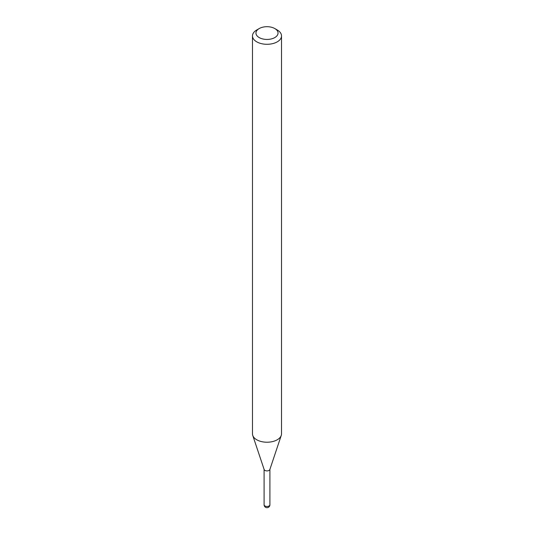 <?xml version="1.0" encoding="UTF-8"?>
<svg xmlns="http://www.w3.org/2000/svg" width="534" height="534" viewBox="0 0 534 534"><rect width="100%" height="100%" fill="white"/><g stroke="black" fill="none" stroke-linecap="round" stroke-linejoin="round"><path stroke-width="0.8" d="M264.096 469.232A2.904 1.675 0 0 0 264.944 470.414A2.904 1.675 0 0 0 268.108 470.781A2.904 1.675 0 0 0 269.904 469.232M256.734 29.991L259.197 28.562L256.734 29.991A14.518 8.384 0 0 0 252.482 35.911L252.482 433.842A14.518 8.384 0 0 0 252.749 435.43L264.15 469.546A2.904 1.675 0 0 0 266.152 470.834A2.904 1.675 0 0 0 269.056 470.414A2.904 1.675 0 0 0 269.85 469.546L281.251 435.43A14.518 8.384 0 0 0 281.518 433.842L281.518 35.911A14.518 8.384 0 0 0 277.266 29.991L274.803 28.562A11.034 6.368 0 0 0 259.197 28.562L259.197 28.562A11.034 6.368 0 0 0 259.197 37.574A11.034 6.368 0 0 0 274.803 37.574A11.034 6.368 0 0 0 274.803 28.562M252.482 35.911A14.518 8.384 0 0 0 261.446 43.655A14.518 8.384 0 0 0 277.266 41.839A14.518 8.384 0 0 0 281.518 35.911M252.749 435.43A14.518 8.384 0 0 0 262.748 441.858A14.518 8.384 0 0 0 277.266 439.769A14.518 8.384 0 0 0 281.251 435.43M269.904 504.784A2.904 2.904 0 0 1 268.448 507.3A2.904 2.904 0 0 1 264.096 504.784A2.904 1.675 0 0 0 264.944 505.972A2.904 1.675 0 0 0 269.056 505.972A2.904 1.675 0 0 0 269.904 504.784L269.904 469.393M264.096 504.784L264.096 469.393"/></g></svg>
